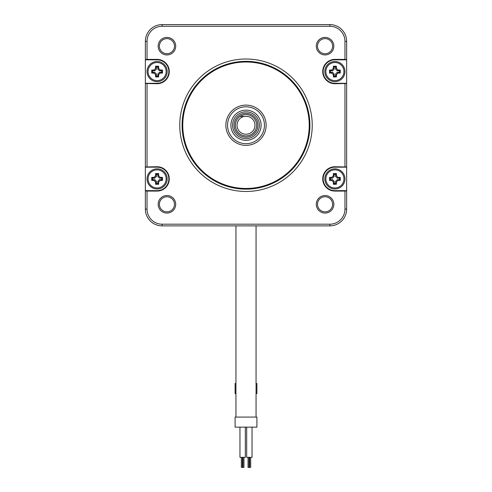 <?xml version="1.0" encoding="UTF-8"?>
<svg xmlns="http://www.w3.org/2000/svg" width="492" height="492" viewBox="0 0 492 492"><rect width="100%" height="100%" fill="white"/><g stroke="black" fill="none" stroke-linecap="round" stroke-linejoin="round"><path stroke-width="0.74" d="M191.32 225.871L300.68 225.871L191.32 225.871M300.68 24.6L191.32 24.6L300.68 24.6M346.639 166.979L334.898 166.745A12.165 12.165 0 0 0 322.727 178.91A12.165 12.165 0 0 0 334.898 191.074L344.96 191.074L344.96 209.1A15.098 15.098 0 0 1 329.861 224.198L162.139 224.198A15.098 15.098 0 0 1 147.04 209.1L147.04 191.074L145.361 190.841L145.361 209.1A16.771 16.771 0 0 0 162.139 225.871L329.861 225.871A16.771 16.771 0 0 0 346.639 209.1L346.639 59.821L334.898 59.821A11.74 11.74 0 0 0 323.152 71.561A11.74 11.74 0 0 0 334.898 83.302L346.639 83.302M346.639 41.371A16.771 16.771 0 0 0 329.861 24.6L162.139 24.6A16.771 16.771 0 0 0 145.361 41.371L145.361 83.492L157.102 83.726A12.165 12.165 0 0 0 169.273 71.561A12.165 12.165 0 0 0 157.102 59.397L147.04 59.397L147.04 41.371A15.098 15.098 0 0 1 162.139 26.279L329.861 26.279A15.098 15.098 0 0 1 344.96 41.371L346.639 41.371L346.639 59.821M147.04 191.074L157.102 191.074A12.165 12.165 0 0 0 169.273 178.91A12.165 12.165 0 0 0 157.102 166.745L145.361 166.979L145.361 190.65L157.102 190.65A11.74 11.74 0 0 0 168.848 178.91A11.74 11.74 0 0 0 157.102 167.169L145.361 167.169M147.04 83.726L147.04 166.745M346.639 59.637L344.96 59.397L344.96 41.371M344.96 59.397L334.898 59.397A12.165 12.165 0 0 0 322.727 71.561A12.165 12.165 0 0 0 334.898 83.726L346.639 83.492M344.96 166.745L344.96 83.726M316.294 46.168A8.77 8.77 0 0 1 325.064 37.398A8.77 8.77 0 0 1 333.834 46.168A8.77 8.77 0 0 1 325.064 54.938A8.77 8.77 0 0 1 316.294 46.168M175.706 204.303A8.77 8.77 0 0 1 166.936 213.073A8.77 8.77 0 0 1 158.166 204.303A8.77 8.77 0 0 1 166.936 195.533A8.77 8.77 0 0 1 175.706 204.303M316.294 204.303A8.77 8.77 0 0 0 325.064 213.073A8.77 8.77 0 0 0 333.834 204.303A8.77 8.77 0 0 0 325.064 195.533A8.77 8.77 0 0 0 316.294 204.303M175.706 46.168A8.77 8.77 0 0 0 166.936 37.398A8.77 8.77 0 0 0 158.166 46.168A8.77 8.77 0 0 0 166.936 54.938A8.77 8.77 0 0 0 175.706 46.168M246 59.009A66.229 66.229 0 0 1 312.229 125.239A66.229 66.229 0 0 1 246 191.462A66.229 66.229 0 0 1 179.771 125.239A66.229 66.229 0 0 1 246 59.009M174.482 46.168A7.546 7.546 0 0 0 166.936 38.622A7.546 7.546 0 0 0 159.383 46.168A7.546 7.546 0 0 0 166.936 53.72A7.546 7.546 0 0 0 174.482 46.168M317.518 46.168A7.546 7.546 0 0 1 325.064 38.622A7.546 7.546 0 0 1 332.617 46.168A7.546 7.546 0 0 1 325.064 53.72A7.546 7.546 0 0 1 317.518 46.168M174.482 204.303A7.546 7.546 0 0 1 166.936 211.849A7.546 7.546 0 0 1 159.383 204.303A7.546 7.546 0 0 1 166.936 196.757A7.546 7.546 0 0 1 174.482 204.303M317.518 204.303A7.546 7.546 0 0 0 325.064 211.849A7.546 7.546 0 0 0 332.617 204.303A7.546 7.546 0 0 0 325.064 196.757A7.546 7.546 0 0 0 317.518 204.303M344.96 191.074L346.639 190.841M346.639 190.65L334.898 190.65A11.74 11.74 0 0 1 323.152 178.91A11.74 11.74 0 0 1 334.898 167.169L346.639 167.169M344.96 71.561A10.061 10.061 0 0 0 334.898 61.5A10.061 10.061 0 0 0 324.831 71.561A10.061 10.061 0 0 0 334.898 81.629A10.061 10.061 0 0 0 344.96 71.561M246 143.689A18.45 18.45 0 0 1 227.55 125.239A18.45 18.45 0 0 1 246 106.789A18.45 18.45 0 0 1 264.45 125.239A18.45 18.45 0 0 1 246 143.689M246 145.361A20.129 20.129 0 0 1 225.871 125.239A20.129 20.129 0 0 1 246 105.11A20.129 20.129 0 0 1 266.129 125.239A20.129 20.129 0 0 1 246 145.361M246 62.004A63.234 63.234 0 0 1 309.234 125.239A63.234 63.234 0 0 1 246 188.467A63.234 63.234 0 0 1 182.766 125.239A63.234 63.234 0 0 1 246 62.004M246 61.334A63.905 63.905 0 0 1 309.905 125.239A63.905 63.905 0 0 1 246 189.143A63.905 63.905 0 0 1 182.095 125.239A63.905 63.905 0 0 1 246 61.334M147.04 178.91A10.061 10.061 0 0 0 157.102 188.971A10.061 10.061 0 0 0 167.169 178.91A10.061 10.061 0 0 0 157.102 168.848A10.061 10.061 0 0 0 147.04 178.91M145.361 83.492L145.361 166.979M147.04 59.397L145.361 59.637M145.361 59.821L157.102 59.821A11.74 11.74 0 0 1 168.848 71.561A11.74 11.74 0 0 1 157.102 83.302L145.361 83.302M147.04 71.561A10.061 10.061 0 0 1 157.102 61.5A10.061 10.061 0 0 1 167.169 71.561A10.061 10.061 0 0 1 157.102 81.629A10.061 10.061 0 0 1 147.04 71.561M324.831 178.91A10.061 10.061 0 0 1 334.898 168.848A10.061 10.061 0 0 1 344.96 178.91A10.061 10.061 0 0 1 334.898 188.971A10.061 10.061 0 0 1 324.831 178.91M246 111.819A13.419 13.419 0 0 0 232.581 125.239A13.419 13.419 0 0 0 246 138.652A13.419 13.419 0 0 0 259.419 125.239A13.419 13.419 0 0 0 246 111.819M246 135.884A10.652 10.652 0 0 1 240.01 116.432A10.652 10.652 0 0 0 246 135.884A10.652 10.652 0 0 0 251.99 116.432A10.652 10.652 0 0 0 240.01 116.432L244.272 116.432A8.973 8.973 0 0 0 238.534 130.214A8.973 8.973 0 0 0 253.466 130.214A8.973 8.973 0 0 0 247.728 116.432L244.272 116.432M240.01 116.432L241.646 116.432M148.049 178.91A9.059 9.059 0 0 0 157.102 187.969A9.059 9.059 0 0 0 166.161 178.91A9.059 9.059 0 0 0 157.102 169.851A9.059 9.059 0 0 0 148.049 178.91M158.615 182.058L160.257 180.416L162.471 180.416L162.471 177.397L160.257 177.397L158.615 175.761L158.615 173.541L155.595 173.541L155.595 175.761L153.953 177.397L151.739 177.397L151.739 180.416L153.953 180.416L155.595 182.058L155.595 184.279L158.615 184.279L158.615 182.058L157.846 181.29L159.482 179.648L161.702 179.648L161.702 178.172L159.482 178.172L157.846 176.53L157.846 174.309L156.364 174.309L156.364 176.53L154.722 178.172L152.508 178.172L152.508 179.648L154.722 179.648L156.364 181.29L156.364 183.504L157.846 183.504L157.846 181.29M155.595 184.279L156.364 183.504M151.739 177.397L152.508 178.172M151.739 180.416L152.508 179.648M155.595 173.541L156.364 174.309M158.615 173.541L157.846 174.309M162.471 177.397L161.702 178.172M162.471 180.416L161.702 179.648M158.615 184.279L157.846 183.504M148.049 71.561A9.059 9.059 0 0 0 157.102 80.62A9.059 9.059 0 0 0 166.161 71.561A9.059 9.059 0 0 0 157.102 62.509A9.059 9.059 0 0 0 148.049 71.561M158.615 74.716L160.257 73.074L162.471 73.074L162.471 70.055L160.257 70.055L158.615 68.413L158.615 66.199L155.595 66.199L155.595 68.413L153.953 70.055L151.739 70.055L151.739 73.074L153.953 73.074L155.595 74.716L155.595 76.93L158.615 76.93L158.615 74.716L157.846 73.941L159.482 72.306L161.702 72.306L161.702 70.823L159.482 70.823L157.846 69.181L157.846 66.967L156.364 66.967L156.364 69.181L154.722 70.823L152.508 70.823L152.508 72.306L154.722 72.306L156.364 73.941L156.364 76.162L157.846 76.162L157.846 73.941M155.595 76.93L156.364 76.162M151.739 70.055L152.508 70.823M151.739 73.074L152.508 72.306M155.595 66.199L156.364 66.967M158.615 66.199L157.846 66.967M162.471 70.055L161.702 70.823M162.471 73.074L161.702 72.306M158.615 76.93L157.846 76.162M325.839 178.91A9.059 9.059 0 0 0 334.898 187.969A9.059 9.059 0 0 0 343.951 178.91A9.059 9.059 0 0 0 334.898 169.851A9.059 9.059 0 0 0 325.839 178.91M336.405 182.058L338.047 180.416L340.261 180.416L340.261 177.397L338.047 177.397L336.405 175.761L336.405 173.541L333.385 173.541L333.385 175.761L331.743 177.397L329.529 177.397L329.529 180.416L331.743 180.416L333.385 182.058L333.385 184.279L336.405 184.279L336.405 182.058L335.636 181.29L337.278 179.648L339.492 179.648L339.492 178.172L337.278 178.172L335.636 176.53L335.636 174.309L334.154 174.309L334.154 176.53L332.518 178.172L330.298 178.172L330.298 179.648L332.518 179.648L334.154 181.29L334.154 183.504L335.636 183.504L335.636 181.29M333.385 184.279L334.154 183.504M329.529 177.397L330.298 178.172M329.529 180.416L330.298 179.648M333.385 173.541L334.154 174.309M336.405 173.541L335.636 174.309M340.261 177.397L339.492 178.172M340.261 180.416L339.492 179.648M336.405 184.279L335.636 183.504M325.839 71.561A9.059 9.059 0 0 0 334.898 80.62A9.059 9.059 0 0 0 343.951 71.561A9.059 9.059 0 0 0 334.898 62.509A9.059 9.059 0 0 0 325.839 71.561M336.405 74.716L338.047 73.074L340.261 73.074L340.261 70.055L338.047 70.055L336.405 68.413L336.405 66.199L333.385 66.199L333.385 68.413L331.743 70.055L329.529 70.055L329.529 73.074L331.743 73.074L333.385 74.716L333.385 76.93L336.405 76.93L336.405 74.716L335.636 73.941L337.278 72.306L339.492 72.306L339.492 70.823L337.278 70.823L335.636 69.181L335.636 66.967L334.154 66.967L334.154 69.181L332.518 70.823L330.298 70.823L330.298 72.306L332.518 72.306L334.154 73.941L334.154 76.162L335.636 76.162L335.636 73.941M333.385 76.93L334.154 76.162M329.529 70.055L330.298 70.823M329.529 73.074L330.298 72.306M333.385 66.199L334.154 66.967M336.405 66.199L335.636 66.967M340.261 70.055L339.492 70.823M340.261 73.074L339.492 72.306M336.405 76.93L335.636 76.162M256.061 225.871L256.061 417.081M235.939 225.871L235.939 417.081M256.904 417.081L235.096 417.081L235.096 427.148L256.904 427.148L256.904 417.081M239.961 427.148L239.961 457.339L245.33 457.339L245.33 427.148M252.039 427.148L252.039 457.339L246.67 457.339L246.67 427.148M243.952 457.339L243.952 467.4L241.338 467.4L241.338 457.339M242.341 457.339L242.341 467.4M242.95 457.339L242.95 467.4M250.662 457.339L250.662 467.4L248.048 467.4L248.048 457.339M256.061 393.6L256.904 393.6L256.904 383.539L256.061 383.539M235.939 383.539L235.096 383.539L235.096 393.6L235.939 393.6M329.861 26.279L329.861 24.6M329.861 224.198L329.861 225.871M162.139 224.198L162.139 225.871M344.96 209.1L346.639 209.1M334.898 191.074L334.898 190.65M334.898 166.745L334.898 167.169M334.898 83.726L334.898 83.302M334.898 59.397L334.898 59.821M157.102 191.074L157.102 190.65M147.04 209.1L145.361 209.1M162.139 26.279L162.139 24.6M147.04 41.371L145.361 41.371M157.102 59.397L157.102 59.821M157.102 83.726L157.102 83.302M157.102 166.745L157.102 167.169M261.098 125.239A15.098 15.098 0 0 0 246 110.14A15.098 15.098 0 0 0 230.902 125.239A15.098 15.098 0 0 0 246 140.331A15.098 15.098 0 0 0 261.098 125.239M246 113.314A11.925 11.925 0 0 1 257.925 125.239A11.925 11.925 0 0 1 246 137.157A11.925 11.925 0 0 1 234.075 125.239A11.925 11.925 0 0 1 246 113.314M155.595 182.058L156.364 181.29M153.953 177.397L154.722 178.172M153.953 180.416L154.722 179.648M155.595 175.761L156.364 176.53M158.615 175.761L157.846 176.53M160.257 177.397L159.482 178.172M160.257 180.416L159.482 179.648M155.595 74.716L156.364 73.941M153.953 70.055L154.722 70.823M153.953 73.074L154.722 72.306M155.595 68.413L156.364 69.181M158.615 68.413L157.846 69.181M160.257 70.055L159.482 70.823M160.257 73.074L159.482 72.306M333.385 182.058L334.154 181.29M331.743 177.397L332.518 178.172M331.743 180.416L332.518 179.648M333.385 175.761L334.154 176.53M336.405 175.761L335.636 176.53M338.047 177.397L337.278 178.172M338.047 180.416L337.278 179.648M333.385 74.716L334.154 73.941M331.743 70.055L332.518 70.823M331.743 73.074L332.518 72.306M333.385 68.413L334.154 69.181M336.405 68.413L335.636 69.181M338.047 70.055L337.278 70.823M338.047 73.074L337.278 72.306M249.659 457.339L249.659 467.4M249.05 457.339L249.05 467.4"/></g></svg>
